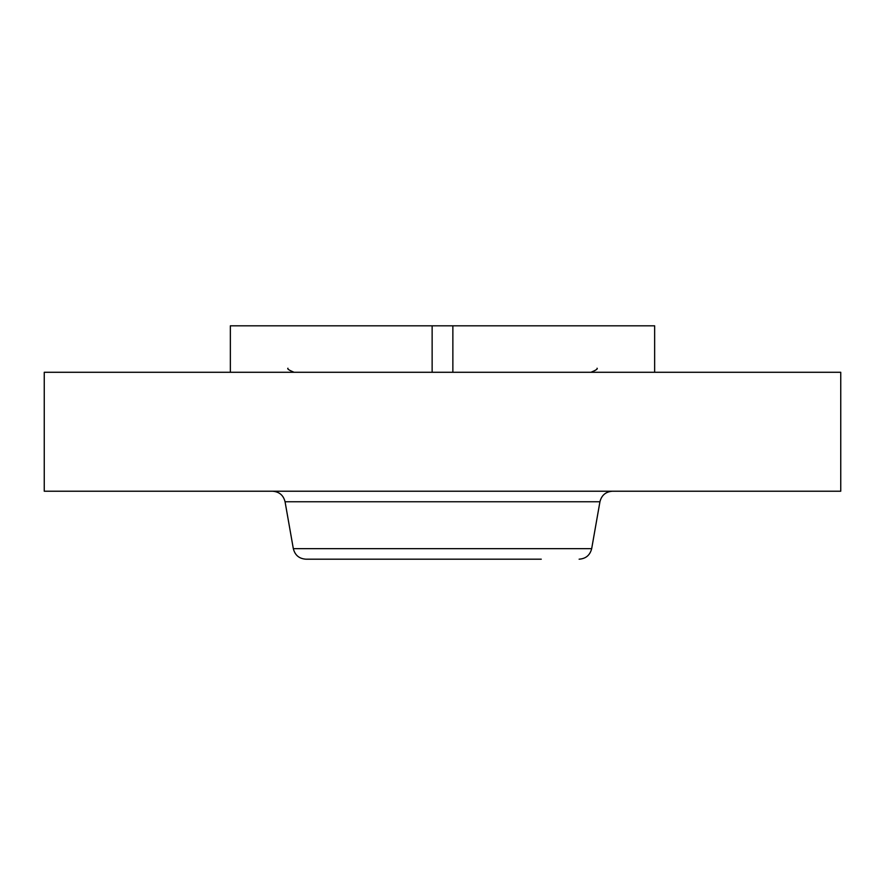 <?xml version="1.0" encoding="UTF-8"?>
<svg xmlns="http://www.w3.org/2000/svg" width="885" height="885" viewBox="0 0 885 885"><rect width="100%" height="100%" fill="white"/><g stroke="black" fill="none" stroke-linecap="round" stroke-linejoin="round"><path stroke-width="1.33" d="M541.266 559.187L305.878 559.187L541.266 559.187M230.354 372.275L230.354 325.813L654.646 325.813L654.646 372.275M44.25 372.275L840.75 372.275L840.75 491.219L44.25 491.219L44.25 372.275M432.134 372.275L432.134 325.813M452.866 372.275L452.866 325.813M305.878 559.187C299.152 558.701 294.97 555.194 293.322 548.656L591.678 548.656C590.029 555.194 585.848 558.701 579.122 559.187M293.322 548.656L285.058 501.751L599.942 501.751C601.59 495.213 605.771 491.706 612.497 491.219M591.678 548.656L599.942 501.751M285.058 501.751C283.41 495.213 279.229 491.706 272.503 491.219M287.935 368.226C287.061 368.89 289.096 370.24 294.041 372.275M597.065 368.226C597.939 368.89 595.904 370.24 590.959 372.275"/></g></svg>

